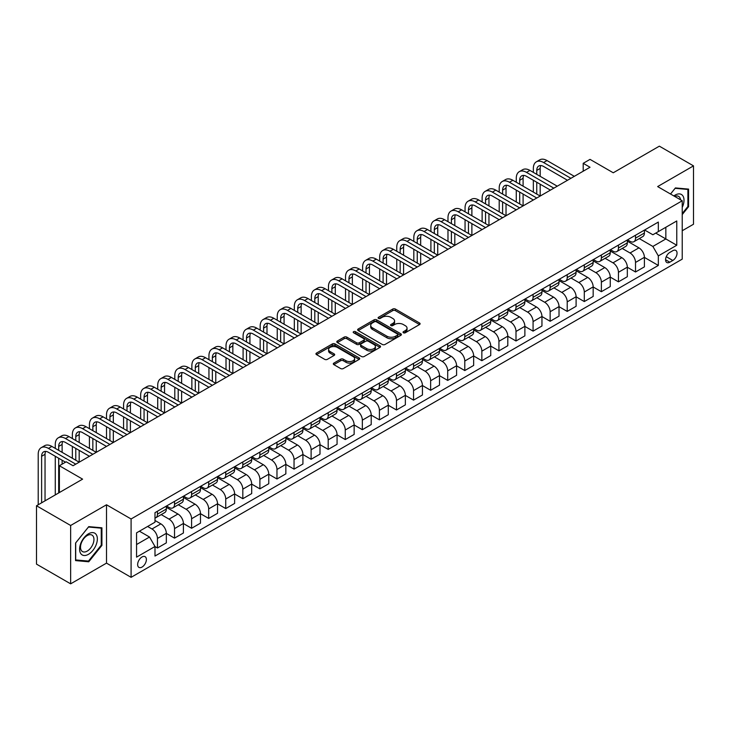 <?xml version="1.0" encoding="UTF-8"?>
<svg xmlns="http://www.w3.org/2000/svg" width="730" height="730" viewBox="0 0 730 730"><rect width="100%" height="100%" fill="white"/><g stroke="black" fill="none" stroke-linecap="round" stroke-linejoin="round"><path stroke-width="1.09" d="M403.416 332.77A1.323 0.766 0 0 0 405.296 332.77L419.54 324.549A1.898 1.095 0 0 0 420.097 323.773A1.898 1.095 0 0 0 419.54 322.998L395.414 309.064A1.898 1.095 0 0 0 392.731 309.064L378.487 317.285A1.323 0.766 0 0 0 378.094 317.833A1.323 0.766 0 0 0 378.487 318.371A1.323 0.766 0 0 0 380.357 318.371L382.201 317.304A6.068 3.504 0 0 1 390.787 317.304L392.795 318.472A6.068 3.504 0 0 1 394.574 320.945A6.068 3.504 0 0 1 392.795 323.426L390.952 324.485A1.323 0.766 0 0 0 390.559 325.032A1.323 0.766 0 0 0 390.952 325.571A1.323 0.766 0 0 0 392.831 325.571L394.674 324.503A6.068 3.504 0 0 1 403.252 324.503L405.26 325.671A6.068 3.504 0 0 1 407.039 328.144A6.068 3.504 0 0 1 405.26 330.617L403.416 331.685A1.323 0.766 0 0 0 403.033 332.223A1.323 0.766 0 0 0 403.416 332.77L403.416 331.685M142.012 567.082A6.178 3.568 120 0 0 146.055 561.635A6.178 3.568 120 0 0 145.106 556.68A6.178 3.568 120 0 0 142.012 556.981A6.178 3.568 120 0 0 137.979 562.428A6.178 3.568 120 0 0 138.928 567.383A6.178 3.568 120 0 0 142.012 567.082M333.875 363.093A1.898 1.095 0 0 0 333.318 363.868A1.898 1.095 0 0 0 333.875 364.644L340.636 368.55A1.898 1.095 0 0 0 343.319 368.55L359.142 359.416A1.898 1.095 0 0 0 359.698 358.64A1.898 1.095 0 0 0 359.142 357.864L335.006 343.93A1.898 1.095 0 0 0 332.332 343.93L316.51 353.065A1.898 1.095 0 0 0 315.953 353.84A1.898 1.095 0 0 0 316.51 354.616L324.686 359.343A1.898 1.095 0 0 0 327.368 359.343L334.139 355.428A1.898 1.095 0 0 0 334.696 354.652A1.898 1.095 0 0 0 334.139 353.886L330.079 351.541A5.073 2.929 0 0 1 328.6 349.469A5.073 2.929 0 0 1 331.73 346.768A5.073 2.929 0 0 1 337.26 347.398L353.147 356.568A5.073 2.929 0 0 1 354.625 358.64A5.073 2.929 0 0 1 351.495 361.35A5.073 2.929 0 0 1 345.974 360.711L343.319 359.187A1.898 1.095 0 0 0 340.636 359.187L333.875 363.093L333.875 364.644L340.636 360.757L340.636 359.187M682.231 230.744L693.5 224.238L693.5 165.874L659.354 146.164L613.255 172.782L590.032 159.377L583.206 163.319L590.032 167.261L73.037 465.74L66.211 461.798L59.376 465.74L59.376 492.558M70.646 525.481L70.646 583.836L106.507 563.131L106.507 504.777L70.646 525.481L36.5 505.762L82.599 479.145L59.376 465.74M106.507 504.777L131.09 518.975L682.231 200.777L682.231 259.132L131.09 577.33L131.09 518.975M693.5 165.874L657.648 186.579L682.231 200.777M382.337 344.478A1.898 1.095 0 0 0 385.02 344.478L400.843 335.344A1.898 1.095 0 0 0 401.39 334.568A1.898 1.095 0 0 0 400.843 333.793L376.707 319.859A1.898 1.095 0 0 0 374.025 319.859L358.202 328.993A1.898 1.095 0 0 0 357.645 329.768A1.898 1.095 0 0 0 358.202 330.544L382.337 344.478M354.105 333.053A1.323 0.766 0 0 1 355.455 333.245L355.455 331.666L379.992 345.828A1.898 1.095 0 0 1 380.549 346.604A1.898 1.095 0 0 1 379.992 347.38L364.17 356.514A1.898 1.095 0 0 1 361.487 356.514L337.36 342.58L337.36 341.029A1.898 1.095 0 0 0 336.804 341.804A1.898 1.095 0 0 0 337.36 342.58M337.36 341.029L344.131 337.123A1.898 1.095 0 0 1 346.805 337.123L356.596 342.772A1.898 1.095 0 0 0 359.279 342.772L363.768 340.18A1.898 1.095 0 0 0 364.325 339.404A1.898 1.095 0 0 0 363.768 338.629L353.576 332.752A1.323 0.766 0 0 1 353.192 332.205A1.323 0.766 0 0 1 354.013 331.502A1.323 0.766 0 0 1 355.455 331.666M70.646 583.836L36.5 564.126L36.5 505.762M672.805 250.691L669.802 252.425A5.986 3.458 120 0 0 665.888 257.708A5.986 3.458 120 0 0 666.809 262.499A5.986 3.458 120 0 0 669.802 262.207L672.805 260.473A5.986 3.458 120 0 0 676.719 255.199A5.986 3.458 120 0 0 675.798 250.399A5.986 3.458 120 0 0 672.805 250.691M644.599 229.996L652.866 234.759L658.332 231.611L658.332 222.066L154.988 512.661L154.988 522.205L136.556 532.854L136.556 557.145L154.988 546.496L154.988 556.041L658.332 265.437L658.332 255.901L652.866 246.439L639.279 238.591M658.332 231.611L676.765 220.962L676.765 245.253L658.332 255.901M106.507 563.131L131.09 577.33M583.206 163.319L583.206 171.203M655.732 233.107L665.842 238.947L665.842 227.267L676.765 220.962M652.866 246.439L665.842 238.947L676.765 245.253M136.556 544.525L149.531 537.034L139.421 531.194M154.988 546.578L157.452 547.993L157.452 538.448A7.729 4.462 -120 0 0 151.986 528.985L147.615 526.467M157.452 547.993L166.331 542.864L166.331 533.329A7.729 4.462 -120 0 0 160.865 523.866L154.988 520.472M166.331 533.402L174.525 538.138L174.525 528.593A7.729 4.462 -120 0 0 169.059 519.13L161.221 514.604M174.525 538.138L183.403 533.01L183.403 523.465A7.729 4.462 -120 0 0 177.938 514.002L166.331 507.304M183.403 523.547L191.598 528.283L191.598 518.738A7.729 4.462 -120 0 0 186.132 509.275L178.293 504.749M191.598 528.283L200.476 523.154L200.476 513.61A7.729 4.462 -120 0 0 195.01 504.147L183.403 497.449M200.476 513.692L208.671 518.419L208.671 508.883A7.729 4.462 -120 0 0 203.205 499.42L195.366 494.885M208.671 518.419L217.549 513.299L217.549 503.755A7.729 4.462 -120 0 0 212.083 494.292L200.476 487.585M217.549 503.837L225.743 508.564L225.743 499.019A7.729 4.462 -120 0 0 220.287 489.556L212.439 485.03M225.743 508.564L234.622 503.435L234.622 493.9A7.729 4.462 -120 0 0 229.165 484.437L217.549 477.73M234.622 493.973L242.816 498.709L242.816 489.164A7.729 4.462 -120 0 0 237.359 479.701L229.512 475.175M242.816 498.709L251.695 493.58L251.695 484.036A7.729 4.462 -120 0 0 246.238 474.573L234.622 467.875M251.695 484.118L259.889 488.854L259.889 479.309A7.729 4.462 -120 0 0 254.432 469.846L246.585 465.311M259.889 488.854L268.768 483.725L268.768 474.181A7.729 4.462 -120 0 0 263.311 464.718L251.695 458.011M268.768 474.263L276.971 478.989L276.971 469.454A7.729 4.462 -120 0 0 271.505 459.982L263.658 455.456M276.971 478.989L285.85 473.87L285.85 464.326A7.729 4.462 -120 0 0 280.384 454.863L268.768 448.156M285.85 464.399L294.044 469.135L294.044 459.59A7.729 4.462 -120 0 0 288.578 450.127L280.731 445.601M294.044 469.135L302.923 464.006L302.923 454.471A7.729 4.462 -120 0 0 297.457 444.999L285.85 438.301M302.923 454.544L311.117 459.279L311.117 449.735A7.729 4.462 -120 0 0 305.651 440.272L297.803 435.746M311.117 459.279L319.995 454.151L319.995 444.606A7.729 4.462 -120 0 0 314.53 435.144L302.923 428.446M319.995 444.689L328.19 449.415L328.19 439.88A7.729 4.462 -120 0 0 322.724 430.417L314.876 425.882M328.19 449.415L337.068 444.296L337.068 434.751A7.729 4.462 -120 0 0 331.602 425.289L319.995 418.582M337.068 434.834L345.263 439.56L345.263 430.016A7.729 4.462 -120 0 0 339.797 420.553L331.958 416.027M345.263 439.56L354.141 434.432L354.141 424.897A7.729 4.462 -120 0 0 348.675 415.434L337.068 408.727M354.141 424.97L362.335 429.705L362.335 420.161A7.729 4.462 -120 0 0 356.87 410.698L349.031 406.172M362.335 429.705L371.214 424.577L371.214 415.032A7.729 4.462 -120 0 0 365.748 405.57L354.141 398.872M371.214 415.115L379.408 419.85L379.408 410.306A7.729 4.462 -120 0 0 373.942 400.843L366.104 396.317M379.408 419.85L388.287 414.722L388.287 405.177A7.729 4.462 -120 0 0 382.821 395.715L371.214 389.017M388.287 405.26L396.481 409.986L396.481 400.451A7.729 4.462 -120 0 0 391.024 390.988L383.177 386.453M396.481 409.986L405.36 404.867L405.36 395.322A7.729 4.462 -120 0 0 399.903 385.86L388.287 379.153M405.36 395.404L413.554 400.131L413.554 390.587A7.729 4.462 -120 0 0 408.097 381.124L400.25 376.598M413.554 400.131L422.433 395.003L422.433 385.467A7.729 4.462 -120 0 0 416.976 376.005L405.36 369.298M422.433 385.54L430.636 390.276L430.636 380.731A7.729 4.462 -120 0 0 425.17 371.269L417.323 366.743M430.636 390.276L439.506 385.148L439.506 375.603A7.729 4.462 -120 0 0 434.049 366.141L422.433 359.443M439.506 375.685L447.709 380.421L447.709 370.876A7.729 4.462 -120 0 0 442.243 361.414L434.396 356.879M447.709 380.421L456.588 375.293L456.588 365.748A7.729 4.462 -120 0 0 451.122 356.286L439.506 349.579M456.588 365.83L464.782 370.557L464.782 361.022A7.729 4.462 -120 0 0 459.316 351.559L451.469 347.024M464.782 370.557L473.661 365.438L473.661 355.893A7.729 4.462 -120 0 0 468.195 346.431L456.588 339.724M473.661 355.975L481.855 360.702L481.855 351.157A7.729 4.462 -120 0 0 476.389 341.695L468.541 337.169M481.855 360.702L490.733 355.574L490.733 346.038A7.729 4.462 -120 0 0 485.267 336.576L473.661 329.869M490.733 346.111L498.928 350.847L498.928 341.302A7.729 4.462 -120 0 0 493.462 331.84L485.614 327.314M498.928 350.847L507.806 345.719L507.806 336.174A7.729 4.462 -120 0 0 502.34 326.712L490.733 320.014M507.806 336.256L516 340.983L516 331.447A7.729 4.462 -120 0 0 510.535 321.985L502.696 317.45M516 340.983L524.879 335.864L524.879 326.319A7.729 4.462 -120 0 0 519.413 316.856L507.806 310.15M524.879 326.401L533.073 331.128L533.073 321.592A7.729 4.462 -120 0 0 527.608 312.121L519.769 307.595M533.073 331.128L541.952 326L541.952 316.464A7.729 4.462 -120 0 0 536.486 307.001L524.879 300.295M541.952 316.537L550.146 321.273L550.146 311.728A7.729 4.462 -120 0 0 544.68 302.266L536.842 297.74M550.146 321.273L559.025 316.145L559.025 306.6A7.729 4.462 -120 0 0 553.559 297.137L541.952 290.44M559.025 306.682L567.219 311.418L567.219 301.873A7.729 4.462 -120 0 0 561.762 292.411L553.915 287.885M567.219 311.418L576.098 306.29L576.098 296.745A7.729 4.462 -120 0 0 570.641 287.282L559.025 280.585M576.098 296.827L584.292 301.554L584.292 292.018A7.729 4.462 -120 0 0 578.835 282.556L570.988 278.021M584.292 301.554L593.171 296.435L593.171 286.89A7.729 4.462 -120 0 0 587.714 277.427L576.098 270.721M593.171 286.972L601.374 291.699L601.374 282.154A7.729 4.462 -120 0 0 595.908 272.691L588.061 268.166M601.374 291.699L610.253 286.571L610.253 277.035A7.729 4.462 -120 0 0 604.787 267.572L593.171 260.865M610.253 277.108L618.447 281.844L618.447 272.299A7.729 4.462 -120 0 0 612.981 262.837L605.133 258.31M618.447 281.844L627.326 276.716L627.326 267.171A7.729 4.462 -120 0 0 621.86 257.708L610.253 251.01M627.326 267.253L635.52 271.989L635.52 262.444A7.729 4.462 -120 0 0 630.054 252.982L622.206 248.446M635.52 271.989L644.398 266.861L644.398 257.316A7.729 4.462 -120 0 0 638.933 247.853L627.326 241.146M627.526 239.851L630.054 241.311A7.729 4.462 -120 0 0 633.914 241.694A7.729 4.462 -120 0 0 635.52 238.153L635.52 235.233M610.453 249.706L612.981 251.166A7.729 4.462 -120 0 0 616.841 251.549A7.729 4.462 -120 0 0 618.447 248.008L618.447 245.098M593.38 259.561L595.908 261.021A7.729 4.462 -120 0 0 599.768 261.404A7.729 4.462 -120 0 0 601.374 257.873L601.374 254.952M576.308 269.425L578.835 270.885A7.729 4.462 -120 0 0 582.695 271.268A7.729 4.462 -120 0 0 584.292 267.727L584.292 264.808M559.235 279.28L561.762 280.74A7.729 4.462 -120 0 0 565.622 281.123A7.729 4.462 -120 0 0 567.219 277.582L567.219 274.662M542.162 289.135L544.68 290.595A7.729 4.462 -120 0 0 548.549 290.978A7.729 4.462 -120 0 0 550.146 287.438L550.146 284.527M525.08 298.99L527.608 300.45A7.729 4.462 -120 0 0 531.476 300.833A7.729 4.462 -120 0 0 533.073 297.302L533.073 294.382M508.007 308.854L510.535 310.314A7.729 4.462 -120 0 0 514.404 310.697A7.729 4.462 -120 0 0 516 307.157L516 304.237M490.934 318.709L493.462 320.169A7.729 4.462 -120 0 0 497.331 320.552A7.729 4.462 -120 0 0 498.928 317.012L498.928 314.092M473.861 328.564L476.389 330.024A7.729 4.462 -120 0 0 480.249 330.407A7.729 4.462 -120 0 0 481.855 326.867L481.855 323.956M456.788 338.428L459.316 339.879A7.729 4.462 -120 0 0 463.176 340.262A7.729 4.462 -120 0 0 464.782 336.731L464.782 333.811M439.715 348.283L442.243 349.743A7.729 4.462 -120 0 0 446.103 350.126A7.729 4.462 -120 0 0 447.709 346.586L447.709 343.666M422.643 358.138L425.17 359.598A7.729 4.462 -120 0 0 429.03 359.981A7.729 4.462 -120 0 0 430.636 356.441L430.636 353.53M405.57 367.993L408.097 369.453A7.729 4.462 -120 0 0 411.957 369.836A7.729 4.462 -120 0 0 413.554 366.305L413.554 363.385M388.497 377.857L391.024 379.317A7.729 4.462 -120 0 0 394.884 379.691A7.729 4.462 -120 0 0 396.481 376.16L396.481 373.24M371.424 387.712L373.942 389.172A7.729 4.462 -120 0 0 377.812 389.555A7.729 4.462 -120 0 0 379.408 386.015L379.408 383.095M354.342 397.567L356.87 399.027A7.729 4.462 -120 0 0 360.739 399.41A7.729 4.462 -120 0 0 362.335 395.87L362.335 392.959M337.269 407.422L339.797 408.882A7.729 4.462 -120 0 0 343.666 409.265A7.729 4.462 -120 0 0 345.263 405.734L345.263 402.814M320.196 417.286L322.724 418.746A7.729 4.462 -120 0 0 326.593 419.13A7.729 4.462 -120 0 0 328.19 415.589L328.19 412.669M303.123 427.141L305.651 428.601A7.729 4.462 -120 0 0 309.511 428.984A7.729 4.462 -120 0 0 311.117 425.444L311.117 422.524M286.05 436.996L288.578 438.456A7.729 4.462 -120 0 0 292.438 438.839A7.729 4.462 -120 0 0 294.044 435.299L294.044 432.388M268.978 446.86L271.505 448.311A7.729 4.462 -120 0 0 275.365 448.695A7.729 4.462 -120 0 0 276.971 445.163L276.971 442.243M251.905 456.715L254.432 458.175A7.729 4.462 -120 0 0 258.292 458.559A7.729 4.462 -120 0 0 259.889 455.018L259.889 452.098M234.832 466.57L237.359 468.03A7.729 4.462 -120 0 0 241.219 468.414A7.729 4.462 -120 0 0 242.816 464.873L242.816 461.962M217.759 476.425L220.287 477.885A7.729 4.462 -120 0 0 224.146 478.269A7.729 4.462 -120 0 0 225.743 474.737L225.743 471.817M200.677 486.289L203.205 487.749A7.729 4.462 -120 0 0 207.074 488.124A7.729 4.462 -120 0 0 208.671 484.592L208.671 481.672M183.604 496.144L186.132 497.605A7.729 4.462 -120 0 0 190.001 497.988A7.729 4.462 -120 0 0 191.598 494.447L191.598 491.527M166.531 505.999L169.059 507.459A7.729 4.462 -120 0 0 172.928 507.843A7.729 4.462 -120 0 0 174.525 504.302L174.525 501.391M644.398 257.398L658.332 265.437M633.914 241.694L642.792 236.566A7.729 4.462 -120 0 0 644.398 233.025L644.398 230.114M616.841 251.549L625.72 246.421A7.729 4.462 -120 0 0 627.326 242.889L627.326 239.969M599.768 261.404L608.647 256.276A7.729 4.462 -120 0 0 610.253 252.744L610.253 249.824M582.695 271.268L591.574 266.14A7.729 4.462 -120 0 0 593.171 262.599L593.171 259.679M565.622 281.123L574.501 275.995A7.729 4.462 -120 0 0 576.098 272.454L576.098 269.543M548.549 290.978L557.428 285.85A7.729 4.462 -120 0 0 559.025 282.318L559.025 279.398M531.476 300.833L540.355 295.714A7.729 4.462 -120 0 0 541.952 292.173L541.952 289.253M514.404 310.697L523.282 305.569A7.729 4.462 -120 0 0 524.879 302.028L524.879 299.108M497.331 320.552L506.209 315.424A7.729 4.462 -120 0 0 507.806 311.883L507.806 308.973M480.249 330.407L489.127 325.279A7.729 4.462 -120 0 0 490.733 321.748L490.733 318.827M463.176 340.262L472.055 335.143A7.729 4.462 -120 0 0 473.661 331.602L473.661 328.683M446.103 350.126L454.982 344.998A7.729 4.462 -120 0 0 456.588 341.457L456.588 338.547M429.03 359.981L437.909 354.853A7.729 4.462 -120 0 0 439.506 351.322L439.506 348.402M411.957 369.836L420.836 364.708A7.729 4.462 -120 0 0 422.433 361.177L422.433 358.257M394.884 379.691L403.763 374.572A7.729 4.462 -120 0 0 405.36 371.032L405.36 368.112M377.812 389.555L386.69 384.427A7.729 4.462 -120 0 0 388.287 380.887L388.287 377.976M360.739 399.41L369.617 394.282A7.729 4.462 -120 0 0 371.214 390.751L371.214 387.831M343.666 409.265L352.544 404.146A7.729 4.462 -120 0 0 354.141 400.606L354.141 397.686M326.593 419.13L335.471 414.001A7.729 4.462 -120 0 0 337.068 410.461L337.068 407.541M309.511 428.984L318.389 423.856A7.729 4.462 -120 0 0 319.995 420.316L319.995 417.405M292.438 438.839L301.317 433.711A7.729 4.462 -120 0 0 302.923 430.18L302.923 427.26M275.365 448.695L284.244 443.575A7.729 4.462 -120 0 0 285.85 440.035L285.85 437.115M258.292 458.559L267.171 453.43A7.729 4.462 -120 0 0 268.768 449.89L268.768 446.97M241.219 468.414L250.098 463.285A7.729 4.462 -120 0 0 251.695 459.754L251.695 456.834M224.146 478.269L233.025 473.14A7.729 4.462 -120 0 0 234.622 469.609L234.622 466.689M207.074 488.124L215.952 483.005A7.729 4.462 -120 0 0 217.549 479.464L217.549 476.544M190.001 497.988L198.879 492.859A7.729 4.462 -120 0 0 200.476 489.319L200.476 486.408M172.928 507.843L181.806 502.714A7.729 4.462 -120 0 0 183.403 499.183L183.403 496.263M154.988 518.008A7.729 4.462 -120 0 0 155.855 517.698L164.725 512.579A7.729 4.462 -120 0 0 166.331 509.038L166.331 506.118M155.855 517.698A7.729 4.462 -120 0 0 157.452 514.166L157.452 511.246M149.531 537.034L154.988 546.496M682.231 214.583L688.582 206.681L688.582 189.107L675.405 187.929L670.514 194.007M75.564 560.604L88.75 561.781L101.926 545.383L101.926 527.808L88.75 526.631L75.564 543.029L75.564 560.604M687.897 206.289L688.582 206.681M101.242 544.991L101.926 545.383M87.354 560.978L88.75 561.781M403.955 332.953L405.26 332.196A6.068 3.504 0 0 0 407.039 329.723L407.039 328.144M394.574 320.945L394.574 322.523A6.068 3.504 0 0 1 392.795 324.996L391.481 325.753M419.522 324.558L395.414 310.642A1.898 1.095 0 0 0 392.731 310.642L379.016 318.563M400.816 335.353L376.707 321.437A1.898 1.095 0 0 0 374.025 321.437L358.229 330.562M397.485 335.106A1.323 0.766 0 0 0 397.877 334.568A1.323 0.766 0 0 0 397.485 334.03L376.306 321.793A1.323 0.766 0 0 0 374.426 321.793L372.482 322.916A6.068 3.504 0 0 0 370.703 325.398A6.068 3.504 0 0 0 372.482 327.87L386.964 336.229A6.068 3.504 0 0 0 395.541 336.229L397.485 335.106L397.485 336.685A1.323 0.766 0 0 0 397.877 336.147L397.877 334.568M370.703 325.398L370.703 326.976A6.068 3.504 0 0 0 372.482 329.449L372.482 327.87M397.485 336.685L395.541 337.808A6.068 3.504 0 0 1 386.964 337.808L372.482 329.449M337.379 342.598L344.131 338.702L344.131 337.123M364.325 339.404L364.325 340.983A1.898 1.095 0 0 1 363.768 341.759L359.279 344.35A1.898 1.095 0 0 1 356.596 344.35L346.805 338.702A1.898 1.095 0 0 0 344.131 338.702M355.455 333.245L379.965 347.398M366.752 348.639A5.073 2.929 0 0 0 372.282 349.268A5.073 2.929 0 0 0 375.412 346.567A5.073 2.929 0 0 0 373.924 344.496L368.331 341.266A1.898 1.095 0 0 0 365.648 341.266L361.158 343.857A1.898 1.095 0 0 0 360.602 344.633A1.898 1.095 0 0 0 361.158 345.409L366.752 348.639L366.752 350.218A5.073 2.929 0 0 0 372.282 350.847A5.073 2.929 0 0 0 375.412 348.146L375.412 346.567M360.602 344.633L360.602 346.212A1.898 1.095 0 0 0 361.158 346.978L361.158 345.409M366.752 350.218L361.158 346.978M354.625 358.64L354.625 360.219A5.073 2.929 0 0 1 351.495 362.929A5.073 2.929 0 0 1 345.974 362.29L343.319 360.757A1.898 1.095 0 0 0 340.636 360.757M328.6 349.469L328.6 351.048A5.073 2.929 0 0 0 330.079 353.119L330.079 351.541M334.112 355.446L330.079 353.119M359.114 359.434L335.006 345.509A1.898 1.095 0 0 0 332.332 345.509L316.537 354.634M533.347 172.38L533.347 168.438A14.491 8.368 60 0 1 536.349 161.814L539.762 159.843A14.491 8.368 60 0 1 547.007 160.554L574.327 176.332M536.349 161.814A14.491 8.368 60 0 1 543.595 162.525L570.906 178.303M567.493 180.273L543.595 166.467A9.654 5.575 -120 0 0 538.767 165.993A9.654 5.575 -120 0 0 536.76 170.409L536.76 174.361M540.784 165.546A9.654 5.575 -120 0 0 540.182 168.438L540.182 176.332M536.76 182.244L536.76 194.071M540.182 184.215L540.182 196.041M533.347 192.1L533.347 180.273M516.274 182.244L516.274 178.303A14.491 8.368 60 0 1 519.276 171.669L522.689 169.698A14.491 8.368 60 0 1 529.934 170.409L557.255 186.186M519.276 171.669A14.491 8.368 60 0 1 526.522 172.38L553.833 188.157M550.42 190.129L526.522 176.332A9.654 5.575 -120 0 0 521.685 175.848A9.654 5.575 -120 0 0 519.687 180.273L519.687 184.215M523.711 175.401A9.654 5.575 -120 0 0 523.1 178.303L523.1 186.186M519.687 192.1L519.687 203.925M523.1 194.071L523.1 205.896L495.789 190.129L492.367 192.1L519.687 207.868M516.274 201.954L516.274 190.129M499.201 192.1L499.201 188.157A14.491 8.368 60 0 1 502.204 181.524L505.616 179.553A14.491 8.368 60 0 1 512.861 180.273L540.173 196.041M502.204 181.524A14.491 8.368 60 0 1 509.449 182.244L536.76 198.012M533.347 199.983L509.449 186.186A9.654 5.575 -120 0 0 504.613 185.703A9.654 5.575 -120 0 0 502.614 190.129L502.614 194.071M506.638 185.265A9.654 5.575 -120 0 0 506.027 188.157L506.027 196.041M502.614 201.954L502.614 213.79M506.027 203.925L506.027 215.761L478.716 199.983L475.294 201.954L502.614 217.732M499.201 211.819L499.201 199.983M516.274 209.848L492.367 196.041A9.654 5.575 -120 0 0 487.54 195.567A9.654 5.575 -120 0 0 485.541 199.983L485.541 203.925M489.556 195.12A9.654 5.575 -120 0 0 488.954 198.012L488.954 205.896M485.541 211.819L485.541 223.645M488.954 213.79L488.954 225.616L461.634 209.848L458.221 211.819L485.541 227.587M482.128 221.674L482.128 209.848M482.128 201.954L482.128 198.012A14.491 8.368 60 0 1 485.131 191.379A14.491 8.368 60 0 1 492.367 192.1M485.131 191.379L488.543 189.408A14.491 8.368 60 0 1 495.789 190.129M499.201 219.703L475.294 205.896A9.654 5.575 -120 0 0 470.467 205.422A9.654 5.575 -120 0 0 468.468 209.848L468.468 213.79M472.483 204.975A9.654 5.575 -120 0 0 471.881 207.868L471.881 215.761M468.468 221.674L468.468 233.5M471.881 223.645L471.881 235.471L444.561 219.703L441.148 221.674L468.468 237.442M465.056 231.529L465.056 219.703M465.056 211.819L465.056 207.868A14.491 8.368 60 0 1 468.049 201.243A14.491 8.368 60 0 1 475.294 201.954M468.049 201.243L471.47 199.272A14.491 8.368 60 0 1 478.716 199.983M682.231 207.402A12.556 7.245 120 0 0 682.815 195.786A12.556 7.245 120 0 0 673.854 195.941M680.552 199.801A9.508 5.484 120 0 0 679.703 197.392A9.508 5.484 120 0 0 678.635 196.397A9.508 5.484 120 0 0 674.73 196.443M675.104 188.304L687.897 189.462L687.897 206.49L682.231 213.543M687.058 188.97L687.897 189.462M670.542 194.025L675.131 188.322M88.476 533.803A12.556 7.245 120 0 0 79.597 549.179A12.556 7.245 120 0 0 88.476 554.307A12.556 7.245 120 0 0 97.355 538.923A12.556 7.245 120 0 0 88.476 533.803M87.226 535.574A9.508 5.484 120 0 0 81.021 543.95A9.508 5.484 120 0 0 82.472 551.561A9.508 5.484 120 0 0 87.226 551.095A9.508 5.484 120 0 0 93.44 542.718A9.508 5.484 120 0 0 91.98 535.099A9.508 5.484 120 0 0 87.226 535.574M101.242 545.191L88.476 561.078L75.701 559.937L75.701 542.91L88.476 527.023L101.242 528.164L101.242 545.191M100.393 527.671L101.242 528.164M482.128 229.558L458.221 215.761A9.654 5.575 -120 0 0 453.394 215.277A9.654 5.575 -120 0 0 451.395 219.703L451.395 223.645M455.41 214.83A9.654 5.575 -120 0 0 454.808 217.732L454.808 225.616M451.395 231.529L451.395 243.355M454.808 233.5L454.808 245.326L427.488 229.558L424.075 231.529L451.395 247.306M447.983 241.384L447.983 229.558M447.983 221.674L447.983 217.732A14.491 8.368 60 0 1 450.976 211.098A14.491 8.368 60 0 1 458.221 211.819M450.976 211.098L454.398 209.127A14.491 8.368 60 0 1 461.634 209.848M465.056 239.413L441.148 225.616A9.654 5.575 -120 0 0 436.321 225.141A9.654 5.575 -120 0 0 434.323 229.558L434.323 233.5M438.338 224.694A9.654 5.575 -120 0 0 437.735 227.587L437.735 235.471M434.323 241.384L434.323 253.219M437.735 243.355L437.735 255.19L410.415 239.413L407.002 241.384L434.323 257.161M430.901 251.248L430.901 239.413M430.901 231.529L430.901 227.587A14.491 8.368 60 0 1 433.903 220.953A14.491 8.368 60 0 1 441.148 221.674M433.903 220.953L437.316 218.982A14.491 8.368 60 0 1 444.561 219.703M447.983 249.277L424.075 235.471A9.654 5.575 -120 0 0 419.248 234.996A9.654 5.575 -120 0 0 417.25 239.413L417.25 243.355M421.265 234.549A9.654 5.575 -120 0 0 420.662 237.442L420.662 245.326M417.25 251.248L417.25 263.074M420.662 253.219L420.662 265.045L393.342 249.277L389.929 251.248L417.25 267.016M413.828 261.103L413.828 249.277M413.828 241.384L413.828 237.442A14.491 8.368 60 0 1 416.83 230.808A14.491 8.368 60 0 1 424.075 231.529M416.83 230.808L420.243 228.837A14.491 8.368 60 0 1 427.488 229.558M430.901 259.132L407.002 245.326A9.654 5.575 -120 0 0 402.175 244.851A9.654 5.575 -120 0 0 400.168 249.277L400.168 253.219M404.192 244.404A9.654 5.575 -120 0 0 403.59 247.306L403.59 255.19M400.168 261.103L400.168 272.929M403.59 263.074L403.59 274.9L376.269 259.132L372.857 261.103L400.168 276.871M396.755 270.958L396.755 259.132M396.755 251.248L396.755 247.306A14.491 8.368 60 0 1 399.757 240.672A14.491 8.368 60 0 1 407.002 241.384M399.757 240.672L403.17 238.701A14.491 8.368 60 0 1 410.415 239.413M413.828 268.987L389.929 255.19A9.654 5.575 -120 0 0 385.102 254.706A9.654 5.575 -120 0 0 383.095 259.132L383.095 263.074M387.119 254.268A9.654 5.575 -120 0 0 386.517 257.161L386.517 265.045M383.095 270.958L383.095 282.793M386.517 272.929L386.517 284.764L359.196 268.987L355.784 270.958L383.095 286.735M379.682 280.813L379.682 268.987M379.682 261.103L379.682 257.161A14.491 8.368 60 0 1 382.684 250.527A14.491 8.368 60 0 1 389.929 251.248M382.684 250.527L386.097 248.556A14.491 8.368 60 0 1 393.342 249.277M396.755 278.842L372.857 265.045A9.654 5.575 -120 0 0 368.02 264.57A9.654 5.575 -120 0 0 366.022 268.987L366.022 272.929M370.046 264.123A9.654 5.575 -120 0 0 369.435 267.016L369.435 274.9M366.022 280.813L366.022 292.648M369.435 282.793L369.435 294.619L342.124 278.842L338.711 280.813L366.022 296.59M362.609 290.677L362.609 278.842M362.609 270.958L362.609 267.016A14.491 8.368 60 0 1 365.611 260.382A14.491 8.368 60 0 1 372.857 261.103M365.611 260.382L369.024 258.411A14.491 8.368 60 0 1 376.269 259.132M379.682 288.706L355.784 274.9A9.654 5.575 -120 0 0 350.947 274.425A9.654 5.575 -120 0 0 348.949 278.842L348.949 282.793M352.973 273.978A9.654 5.575 -120 0 0 352.362 276.871L352.362 284.764M348.949 290.677L348.949 302.503M352.362 292.648L352.362 304.474L325.051 288.706L321.629 290.677L348.949 306.445M345.536 300.532L345.536 288.706M345.536 280.813L345.536 276.871A14.491 8.368 60 0 1 348.538 270.246A14.491 8.368 60 0 1 355.784 270.958M348.538 270.246L351.951 268.266A14.491 8.368 60 0 1 359.196 268.987M362.609 298.561L338.711 284.764A9.654 5.575 -120 0 0 333.875 284.28A9.654 5.575 -120 0 0 331.876 288.706L331.876 292.648M335.9 283.833A9.654 5.575 -120 0 0 335.289 286.735L335.289 294.619M331.876 300.532L331.876 312.358M335.289 302.503L335.289 314.329L307.978 298.561L304.556 300.532L331.876 316.3M328.463 310.387L328.463 298.561M328.463 290.677L328.463 286.735A14.491 8.368 60 0 1 331.466 280.101A14.491 8.368 60 0 1 338.711 280.813M331.466 280.101L334.878 278.13A14.491 8.368 60 0 1 342.124 278.842M345.536 308.416L321.629 294.619A9.654 5.575 -120 0 0 316.802 294.135A9.654 5.575 -120 0 0 314.803 298.561L314.803 302.503M318.818 293.697A9.654 5.575 -120 0 0 318.216 296.59L318.216 304.474M314.803 310.387L314.803 322.222M318.216 312.358L318.216 324.193L290.896 308.416L287.483 310.387L314.803 326.164M311.391 320.251L311.391 308.416M311.391 300.532L311.391 296.59A14.491 8.368 60 0 1 314.393 289.956A14.491 8.368 60 0 1 321.629 290.677M314.393 289.956L317.805 287.985A14.491 8.368 60 0 1 325.051 288.706M328.463 318.271L304.556 304.474A9.654 5.575 -120 0 0 299.729 303.999A9.654 5.575 -120 0 0 297.73 308.416L297.73 312.358M301.745 303.552A9.654 5.575 -120 0 0 301.143 306.445L301.143 314.329M297.73 320.251L297.73 332.077M301.143 322.222L301.143 334.048L273.823 318.271L270.41 320.251L297.73 336.019M294.318 330.106L294.318 318.271M294.318 310.387L294.318 306.445A14.491 8.368 60 0 1 297.311 299.811A14.491 8.368 60 0 1 304.556 300.532M297.311 299.811L300.733 297.84A14.491 8.368 60 0 1 307.978 298.561M311.391 328.135L287.483 314.329A9.654 5.575 -120 0 0 282.656 313.854A9.654 5.575 -120 0 0 280.658 318.28L280.658 322.222M284.673 313.407A9.654 5.575 -120 0 0 284.07 316.3L284.07 324.193M280.658 330.106L280.658 341.932M284.07 332.077L284.07 343.903L256.75 328.135L253.337 330.106L280.658 345.874M277.245 339.961L277.245 328.135M277.245 320.251L277.245 316.3A14.491 8.368 60 0 1 280.238 309.675A14.491 8.368 60 0 1 287.483 310.387M280.238 309.675L283.66 307.704A14.491 8.368 60 0 1 290.896 308.416M294.318 337.99L270.41 324.193A9.654 5.575 -120 0 0 265.583 323.709A9.654 5.575 -120 0 0 263.585 328.135L263.585 332.077M267.6 323.262A9.654 5.575 -120 0 0 266.998 326.164L266.998 334.048M263.585 339.961L263.585 351.787M266.998 341.932L266.998 353.758L239.677 337.99L236.264 339.961L263.585 355.738M260.163 349.816L260.163 337.99M260.163 330.106L260.163 326.164A14.491 8.368 60 0 1 263.165 319.53A14.491 8.368 60 0 1 270.41 320.251M263.165 319.53L266.578 317.559A14.491 8.368 60 0 1 273.823 318.271M277.245 347.845L253.337 334.048A9.654 5.575 -120 0 0 248.51 333.564A9.654 5.575 -120 0 0 246.512 337.99L246.512 341.932M250.527 333.126A9.654 5.575 -120 0 0 249.925 336.019L249.925 343.903M246.512 349.816L246.512 361.651M249.925 351.787L249.925 363.622L222.604 347.845L219.192 349.816L246.512 365.593M243.09 359.68L243.09 347.845M243.09 339.961L243.09 336.019A14.491 8.368 60 0 1 246.092 329.385A14.491 8.368 60 0 1 253.337 330.106M246.092 329.385L249.505 327.414A14.491 8.368 60 0 1 256.75 328.135M260.163 357.709L236.264 343.903A9.654 5.575 -120 0 0 231.437 343.428A9.654 5.575 -120 0 0 229.43 347.845L229.43 351.787M233.454 342.981A9.654 5.575 -120 0 0 232.852 345.874L232.852 353.758M229.43 359.68L229.43 371.506M232.852 361.651L232.852 373.477L205.531 357.709L202.119 359.68L229.43 375.448M226.017 369.535L226.017 357.709M226.017 349.816L226.017 345.874A14.491 8.368 60 0 1 229.019 339.24A14.491 8.368 60 0 1 236.264 339.961M229.019 339.24L232.432 337.269A14.491 8.368 60 0 1 239.677 337.99M243.09 367.564L219.192 353.758A9.654 5.575 -120 0 0 214.364 353.284A9.654 5.575 -120 0 0 212.357 357.709L212.357 361.651M216.381 352.836A9.654 5.575 -120 0 0 215.779 355.738L215.779 363.622M212.357 369.535L212.357 381.361M215.779 371.506L215.779 383.332L188.459 367.564L185.046 369.535L212.357 385.303M208.944 379.39L208.944 367.564M208.944 359.68L208.944 355.738A14.491 8.368 60 0 1 211.946 349.104A14.491 8.368 60 0 1 219.192 349.816M211.946 349.104L215.359 347.133A14.491 8.368 60 0 1 222.604 347.845M226.017 377.419L202.119 363.622A9.654 5.575 -120 0 0 197.282 363.138A9.654 5.575 -120 0 0 195.284 367.564L195.284 371.506M199.308 362.691A9.654 5.575 -120 0 0 198.697 365.593L198.697 373.477M195.284 379.39L195.284 391.216M198.697 381.361L198.697 393.196L171.386 377.419L167.964 379.39L195.284 395.167M191.871 389.245L191.871 377.419M191.871 369.535L191.871 365.593A14.491 8.368 60 0 1 194.874 358.959A14.491 8.368 60 0 1 202.119 359.68M194.874 358.959L198.286 356.988A14.491 8.368 60 0 1 205.531 357.709M208.944 387.274L185.046 373.477A9.654 5.575 -120 0 0 180.21 373.003A9.654 5.575 -120 0 0 178.211 377.419L178.211 381.361M182.235 372.555A9.654 5.575 -120 0 0 181.624 375.448L181.624 383.332M178.211 389.245L178.211 401.08M181.624 391.216L181.624 403.051L154.313 387.274L150.891 389.245L178.211 405.022M174.798 399.109L174.798 387.274M174.798 379.39L174.798 375.448A14.491 8.368 60 0 1 177.801 368.814A14.491 8.368 60 0 1 185.046 369.535M177.801 368.814L181.213 366.843A14.491 8.368 60 0 1 188.459 367.564M191.871 397.138L167.964 383.332A9.654 5.575 -120 0 0 163.137 382.858A9.654 5.575 -120 0 0 161.138 387.274L161.138 391.216M165.162 382.41A9.654 5.575 -120 0 0 164.551 385.303L164.551 393.196M161.138 399.109L161.138 410.935M164.551 401.08L164.551 412.906L137.24 397.138L133.818 399.109L161.138 414.877M157.726 408.964L157.726 397.138M157.726 389.245L157.726 385.303A14.491 8.368 60 0 1 160.728 378.678A14.491 8.368 60 0 1 167.964 379.39M160.728 378.678L164.141 376.698A14.491 8.368 60 0 1 171.386 377.419M174.798 406.993L150.891 393.196A9.654 5.575 -120 0 0 146.064 392.713A9.654 5.575 -120 0 0 144.065 397.138L144.065 401.08M148.081 392.265A9.654 5.575 -120 0 0 147.478 395.167L147.478 403.051M144.065 408.964L144.065 420.79M147.478 410.935L147.478 422.761L120.158 406.993L116.745 408.964L144.065 424.732M140.653 418.819L140.653 406.993M140.653 399.109L140.653 395.167A14.491 8.368 60 0 1 143.655 388.533A14.491 8.368 60 0 1 150.891 389.245M143.655 388.533L147.068 386.562A14.491 8.368 60 0 1 154.313 387.274M157.726 416.848L133.818 403.051A9.654 5.575 -120 0 0 128.991 402.568A9.654 5.575 -120 0 0 126.993 406.993L126.993 410.935M131.008 402.13A9.654 5.575 -120 0 0 130.405 405.022L130.405 412.906M126.993 418.819L126.993 430.654M130.405 420.79L130.405 432.625L103.085 416.848L99.672 418.819L126.993 434.596M123.58 428.683L123.58 416.848M123.58 408.964L123.58 405.022A14.491 8.368 60 0 1 126.573 398.388A14.491 8.368 60 0 1 133.818 399.109M126.573 398.388L129.995 396.417A14.491 8.368 60 0 1 137.24 397.138M140.653 426.703L116.745 412.906A9.654 5.575 -120 0 0 111.918 412.432A9.654 5.575 -120 0 0 109.92 416.848L109.92 420.79M113.935 411.985A9.654 5.575 -120 0 0 113.332 414.877L113.332 422.761M109.92 428.683L109.92 440.509M113.332 430.654L113.332 442.48L86.012 426.703L82.599 428.683L109.92 444.451M106.507 438.538L106.507 426.703M106.507 418.819L106.507 414.877A14.491 8.368 60 0 1 109.5 408.243A14.491 8.368 60 0 1 116.745 408.964M109.5 408.243L112.922 406.272A14.491 8.368 60 0 1 120.158 406.993M123.58 436.567L99.672 422.761A9.654 5.575 -120 0 0 94.845 422.287A9.654 5.575 -120 0 0 92.847 426.703L92.847 430.654M96.862 421.84A9.654 5.575 -120 0 0 96.26 424.732L96.26 432.625M92.847 438.538L92.847 450.364M96.26 440.509L96.26 452.335L68.939 436.567L65.527 438.538L92.847 454.306M89.425 448.393L89.425 436.567M89.425 428.683L89.425 424.732A14.491 8.368 60 0 1 92.427 418.107A14.491 8.368 60 0 1 99.672 418.819M92.427 418.107L95.84 416.137A14.491 8.368 60 0 1 103.085 416.848M106.507 446.422L82.599 432.625A9.654 5.575 -120 0 0 77.772 432.142A9.654 5.575 -120 0 0 75.774 436.567L75.774 440.509M79.789 431.695A9.654 5.575 -120 0 0 79.187 434.596L79.187 442.48M75.774 448.393L75.774 460.219M79.187 450.364L79.187 462.19L51.867 446.422L48.454 448.393L75.774 464.161M72.352 458.248L72.352 446.422M72.352 438.538L72.352 434.596A14.491 8.368 60 0 1 75.354 427.962A14.491 8.368 60 0 1 82.599 428.683M75.354 427.962L78.767 425.991A14.491 8.368 60 0 1 86.012 426.703M89.425 456.277L65.527 442.48A9.654 5.575 -120 0 0 60.699 441.997A9.654 5.575 -120 0 0 58.692 446.422L58.692 450.364M62.716 441.559A9.654 5.575 -120 0 0 62.114 444.451L62.114 452.335M58.692 458.248L58.692 492.951M62.114 460.219L62.114 464.161M55.279 494.922L55.279 456.277M55.279 448.393L55.279 444.451A14.491 8.368 60 0 1 58.281 437.817A14.491 8.368 60 0 1 65.527 438.538M58.281 437.817L61.694 435.846A14.491 8.368 60 0 1 68.939 436.567M65.527 462.19L48.454 452.335A9.654 5.575 -120 0 0 43.627 451.861A9.654 5.575 -120 0 0 41.619 456.277L41.619 502.806M45.643 451.414A9.654 5.575 -120 0 0 45.041 454.306L45.041 500.835M38.206 504.777L38.206 454.306A14.491 8.368 60 0 1 41.208 447.673A14.491 8.368 60 0 1 48.454 448.393M41.208 447.673L44.621 445.702A14.491 8.368 60 0 1 51.867 446.422M151.986 528.985L160.865 523.866M169.059 519.13L177.938 514.002M186.132 509.275L195.01 504.147M203.205 499.42L212.083 494.292M220.287 489.556L229.165 484.437M237.359 479.701L246.238 474.573M254.432 469.846L263.311 464.718M271.505 459.982L280.384 454.863M288.578 450.127L297.457 444.999M305.651 440.272L314.53 435.144M322.724 430.417L331.602 425.289M339.797 420.553L348.675 415.434M356.87 410.698L365.748 405.57M373.942 400.843L382.821 395.715M391.024 390.988L399.903 385.86M408.097 381.124L416.976 376.005M425.17 371.269L434.049 366.141M442.243 361.414L451.122 356.286M459.316 351.559L468.195 346.431M476.389 341.695L485.267 336.576M493.462 331.84L502.34 326.712M510.535 321.985L519.413 316.856M527.608 312.121L536.486 307.001M544.68 302.266L553.559 297.137M561.762 292.411L570.641 287.282M578.835 282.556L587.714 277.427M595.908 272.691L604.787 267.572M612.981 262.837L621.86 257.708M630.054 252.982L638.933 247.853M635.52 238.153L644.398 233.025M635.52 262.444L644.398 257.316M618.447 272.299L627.326 267.171M618.447 248.008L627.326 242.889M601.374 282.154L610.253 277.035M601.374 257.873L610.253 252.744M584.292 292.018L593.171 286.89M584.292 267.727L593.171 262.599M567.219 301.873L576.098 296.745M567.219 277.582L576.098 272.454M550.146 311.728L559.025 306.6M550.146 287.438L559.025 282.318M533.073 321.592L541.952 316.464M533.073 297.302L541.952 292.173M516 331.447L524.879 326.319M516 307.157L524.879 302.028M498.928 341.302L507.806 336.174M498.928 317.012L507.806 311.883M481.855 351.157L490.733 346.038M481.855 326.867L490.733 321.748M464.782 361.022L473.661 355.893M464.782 336.731L473.661 331.602M447.709 370.876L456.588 365.748M447.709 346.586L456.588 341.457M430.636 380.731L439.506 375.603M430.636 356.441L439.506 351.322M413.554 390.587L422.433 385.467M413.554 366.305L422.433 361.177M396.481 400.451L405.36 395.322M396.481 376.16L405.36 371.032M379.408 410.306L388.287 405.177M379.408 386.015L388.287 380.887M362.335 420.161L371.214 415.032M362.335 395.87L371.214 390.751M345.263 430.016L354.141 424.897M345.263 405.734L354.141 400.606M328.19 439.88L337.068 434.751M328.19 415.589L337.068 410.461M311.117 449.735L319.995 444.606M311.117 425.444L319.995 420.316M294.044 459.59L302.923 454.471M294.044 435.299L302.923 430.18M276.971 469.454L285.85 464.326M276.971 445.163L285.85 440.035M259.889 479.309L268.768 474.181M259.889 455.018L268.768 449.89M242.816 489.164L251.695 484.036M242.816 464.873L251.695 459.754M225.743 499.019L234.622 493.9M225.743 474.737L234.622 469.609M208.671 508.883L217.549 503.755M208.671 484.592L217.549 479.464M191.598 518.738L200.476 513.61M191.598 494.447L200.476 489.319M174.525 528.593L183.403 523.465M174.525 504.302L183.403 499.183M157.452 538.448L166.331 533.329M157.452 514.166L166.331 509.038M666.253 256.686L672.805 260.473M665.568 259.761L669.802 262.207M405.26 332.196L405.26 330.617M390.952 325.571L390.952 324.485M392.795 324.996L392.795 323.426M378.487 318.371L378.487 317.285M392.731 310.642L392.731 309.064M395.414 310.642L395.414 309.064M419.54 324.549L419.54 322.998M358.202 330.544L358.202 328.993M374.025 321.437L374.025 319.859M376.707 321.437L376.707 319.859M400.843 335.344L400.843 333.793M386.964 337.808L386.964 336.229M395.541 337.808L395.541 336.229M346.805 338.702L346.805 337.123M356.596 344.35L356.596 342.772M359.279 344.35L359.279 342.772M363.768 341.759L363.768 340.18M379.992 347.38L379.992 345.828M343.319 360.757L343.319 359.187M345.974 362.29L345.974 360.711M334.139 355.428L334.139 353.886M316.51 354.616L316.51 353.065M332.332 345.509L332.332 343.93M335.006 345.509L335.006 343.93M359.142 359.416L359.142 357.864M547.007 160.554L543.595 162.525M540.182 168.438L536.76 170.409M529.934 170.409L526.522 172.38M523.1 178.303L519.687 180.273M512.861 180.273L509.449 182.244M506.027 188.157L502.614 190.129M488.954 198.012L485.541 199.983M471.881 207.868L468.468 209.848M454.808 217.732L451.395 219.703M437.735 227.587L434.323 229.558M420.662 237.442L417.25 239.413M403.59 247.306L400.168 249.277M386.517 257.161L383.095 259.132M369.435 267.016L366.022 268.987M352.362 276.871L348.949 278.842M335.289 286.735L331.876 288.706M318.216 296.59L314.803 298.561M301.143 306.445L297.73 308.416M284.07 316.3L280.658 318.28M266.998 326.164L263.585 328.135M249.925 336.019L246.512 337.99M232.852 345.874L229.43 347.845M215.779 355.738L212.357 357.709M198.697 365.593L195.284 367.564M181.624 375.448L178.211 377.419M164.551 385.303L161.138 387.274M147.478 395.167L144.065 397.138M130.405 405.022L126.993 406.993M113.332 414.877L109.92 416.848M96.26 424.732L92.847 426.703M79.187 434.596L75.774 436.567M62.114 444.451L58.692 446.422M45.041 454.306L41.619 456.277"/></g></svg>
